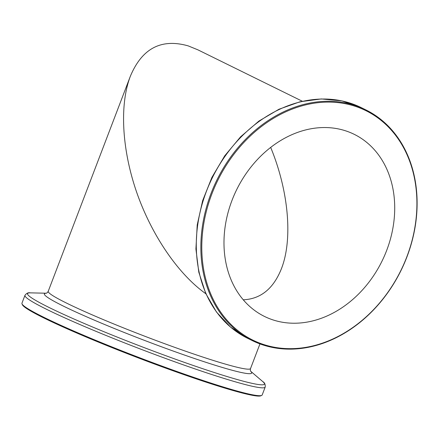 <?xml version="1.0" encoding="UTF-8"?>
<svg xmlns="http://www.w3.org/2000/svg" width="439" height="439" viewBox="0 0 439 439"><rect width="100%" height="100%" fill="white"/><g stroke="black" fill="none" stroke-linecap="round" stroke-linejoin="round"><path stroke-width="0.66" d="M205.864 293.757C178.19 274.123 151.68 235.282 136.732 192.452C121.883 149.6 119.408 105.113 130.279 76.43C141.951 48.383 161.272 38.209 188.249 45.903L197.929 49.854L302.317 101.239M345.477 130.784A101.513 80.979 -63.8 0 1 354.18 134.307A101.513 80.979 -63.8 0 1 382.001 261.145A101.513 80.979 -63.8 0 1 264.519 316.459A101.513 80.979 -63.8 0 1 234.217 194.96A101.513 80.979 -63.8 0 1 345.477 130.784M270.682 147.416C288.659 190.938 292.945 239.233 281.443 268.657C273.486 288.621 260.761 299.003 243.266 299.804M354.866 106.189A127.903 102.035 -63.8 0 1 370.999 312.25A127.903 102.035 -63.8 0 1 202.187 257.715A127.903 102.035 -63.8 0 1 354.866 106.189M354.739 105.376A128.578 102.572 -63.8 0 1 365.769 109.843A128.578 102.572 -63.8 0 1 401.01 270.501A128.578 102.572 -63.8 0 1 252.2 340.565A128.578 102.572 -63.8 0 1 213.82 186.663A128.578 102.572 -63.8 0 1 354.739 105.376M265.194 387.083L262.193 394.946A128.578 8.967 -159.1 0 1 261.671 395.418L260.804 395.808A127.903 8.923 -159.1 0 1 138.647 358.043A127.903 8.923 -159.1 0 1 22.411 304.776L22.021 303.909A128.578 8.967 -159.1 0 1 21.95 303.206L24.952 295.343A128.578 8.967 20.9 0 0 88.519 328.202A128.578 8.967 20.9 0 0 214.638 375.455A128.578 8.967 20.9 0 0 265.194 387.083C265.447 384.449 264.657 382.638 262.835 381.645A126.8 8.846 -159.1 0 1 214.578 372.607A126.8 8.846 -159.1 0 1 80.381 321.809A126.8 8.846 -159.1 0 1 30.335 292.862L46.304 293.219M261.671 395.418A128.578 8.967 -159.1 0 1 138.872 357.456A128.578 8.967 -159.1 0 1 22.021 303.909M365.769 109.843L361.204 107.593A128.578 102.572 116.2 0 0 350.174 103.127A128.578 102.572 116.2 0 0 209.255 184.418A128.578 102.572 116.2 0 0 247.629 338.315L252.2 340.565M259.954 343.896L250.543 368.535A108.279 7.551 -159.1 0 1 146.697 336.965A108.279 7.551 -159.1 0 1 48.235 291.282L130.279 76.43M46.26 293.236A110.952 7.737 20.9 0 0 91.828 319.082A110.952 7.737 20.9 0 0 208.059 363.009A110.952 7.737 20.9 0 0 250.718 371.306M361.204 107.593L341.981 100.904L321.332 98.94L300.056 101.76L278.984 109.24L258.911 121.071L240.594 136.803L224.719 155.829L211.894 177.416L202.609 200.744L197.215 224.927L195.92 249.034L198.79 272.164L205.715 293.422L216.454 311.997L230.607 327.165L247.629 338.315M250.691 371.268L262.835 381.645M46.183 293.252L46.177 293.252C46.918 293.093 47.604 292.434 48.235 291.282M250.543 368.535C250.246 369.819 250.323 370.768 250.762 371.378L250.762 371.372M24.952 295.343C26.521 293.214 28.316 292.385 30.335 292.862"/></g></svg>
